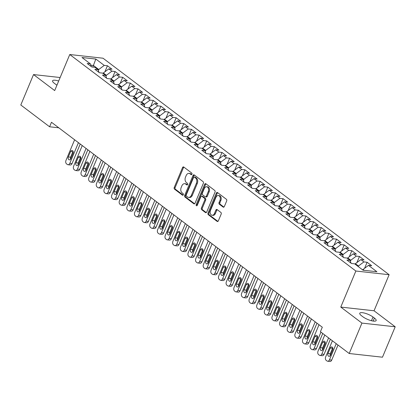 <?xml version="1.0" encoding="UTF-8"?>
<svg xmlns="http://www.w3.org/2000/svg" width="416" height="416" viewBox="0 0 416 416"><rect width="100%" height="100%" fill="white"/><g stroke="black" fill="none" stroke-linecap="round" stroke-linejoin="round"><path stroke-width="0.62" d="M191.937 174.226A0.874 0.614 -83.7 0 0 191.734 173.056L183.768 167.029A1.248 0.874 -83.7 0 0 183.446 166.894A1.248 0.874 -83.7 0 0 182.556 167.565L174.231 187.476A1.248 0.874 -83.7 0 0 174.517 189.15L182.484 195.177A0.874 0.614 -83.7 0 0 182.712 195.27A0.874 0.614 -83.7 0 0 183.331 194.797A0.874 0.614 -83.7 0 0 183.128 193.627L182.099 192.847A3.988 2.803 -83.7 0 1 181.184 187.491L181.875 185.832A3.988 2.803 -83.7 0 1 184.714 183.685A3.988 2.803 -83.7 0 1 185.754 184.111L186.784 184.891A0.874 0.614 -83.7 0 0 187.013 184.985A0.874 0.614 -83.7 0 0 187.632 184.512A0.874 0.614 -83.7 0 0 187.434 183.342L186.404 182.562A3.988 2.803 -83.7 0 1 185.484 177.206L186.176 175.547A3.988 2.803 -83.7 0 1 189.015 173.399A3.988 2.803 -83.7 0 1 190.055 173.826L191.09 174.606A0.874 0.614 -83.7 0 0 191.313 174.699A0.874 0.614 -83.7 0 0 191.937 174.226M223.127 207.074A1.248 0.874 -83.7 0 0 223.454 207.21A1.248 0.874 -83.7 0 0 224.338 206.539L226.678 200.954A1.248 0.874 -83.7 0 0 226.387 199.28L217.542 192.587A1.248 0.874 -83.7 0 0 217.22 192.452A1.248 0.874 -83.7 0 0 216.33 193.123L208.005 213.034A1.248 0.874 -83.7 0 0 208.291 214.703L217.136 221.4A1.248 0.874 -83.7 0 0 217.464 221.53A1.248 0.874 -83.7 0 0 218.348 220.86L221.172 214.115A1.248 0.874 -83.7 0 0 220.886 212.441L217.1 209.576A1.248 0.874 -83.7 0 0 216.772 209.44A1.248 0.874 -83.7 0 0 215.883 210.116L214.484 213.46A3.333 2.34 -83.7 0 1 212.113 215.259A3.333 2.34 -83.7 0 1 210.475 210.423L215.956 197.319A3.333 2.34 -83.7 0 1 218.332 195.52A3.333 2.34 -83.7 0 1 219.97 200.356L219.055 202.54A1.248 0.874 -83.7 0 0 219.341 204.209L223.127 207.074L223.798 207.152M361.941 323.092L395.2 326.784L374.046 310.773L340.782 307.081L361.941 323.092L349.211 353.512L320.419 331.724L322.306 327.215L51.48 122.273L49.592 126.781L58.781 127.8M340.782 307.081L355.867 271.024L69.763 54.522L103.028 58.214L389.126 274.716L355.867 271.024M60.143 77.522L33.524 74.568L54.683 90.579L69.763 54.522M33.524 74.568L20.8 104.993L49.592 126.781M203.362 183.31A1.248 0.874 -83.7 0 0 203.076 181.636L194.23 174.944A1.248 0.874 -83.7 0 0 193.903 174.808A1.248 0.874 -83.7 0 0 193.014 175.479L184.688 195.39A1.248 0.874 -83.7 0 0 184.974 197.059L193.82 203.757A1.248 0.874 -83.7 0 0 194.147 203.887A1.248 0.874 -83.7 0 0 195.031 203.216L203.362 183.31M205.884 183.763L214.734 190.455A1.248 0.874 -83.7 0 1 215.02 192.13L206.69 212.04A1.248 0.874 -83.7 0 1 205.806 212.711A1.248 0.874 -83.7 0 1 205.478 212.576L201.692 209.711A1.248 0.874 -83.7 0 1 201.406 208.036L204.781 199.966A1.248 0.874 -83.7 0 0 204.495 198.292L201.984 196.394A1.248 0.874 -83.7 0 0 201.661 196.258A1.248 0.874 -83.7 0 0 200.772 196.929L197.257 205.338A0.874 0.614 -83.7 0 1 196.638 205.806A0.874 0.614 -83.7 0 1 196.206 204.542L204.672 184.304A1.248 0.874 -83.7 0 1 205.561 183.628A1.248 0.874 -83.7 0 1 205.884 183.763M104.9 71.807L107.432 65.754L104.239 65.4L95.836 59.041L81.994 57.507L90.397 63.866L87.204 63.508L91.785 66.976L94.978 67.33L98.03 69.644L94.843 69.29L99.424 72.758L102.617 73.112L105.669 75.421L102.476 75.067L107.063 78.536L110.25 78.889L113.308 81.203L110.115 80.85L114.696 84.318L117.889 84.672L120.947 86.98L117.754 86.627L122.335 90.095L125.528 90.449L128.58 92.763L125.393 92.409L129.974 95.878L133.167 96.231L136.219 98.54L133.026 98.186L137.613 101.655L140.8 102.008L143.858 104.322L140.665 103.969L145.246 107.437L148.439 107.791L151.497 110.1L148.304 109.746L152.885 113.214L156.078 113.568L159.13 115.882L155.943 115.528L160.524 118.992L163.717 119.35L166.769 121.659L163.576 121.306L168.163 124.774L171.35 125.128L174.408 127.442L171.215 127.083L175.796 130.551L178.989 130.905L182.047 133.219L178.854 132.865L183.435 136.334L186.628 136.687L189.68 138.996L186.493 138.642L191.074 142.111L194.267 142.464L197.319 144.778L194.126 144.425L198.713 147.893L201.9 148.247L204.958 150.556L201.765 150.202L206.346 153.67L209.539 154.024L212.597 156.338L209.404 155.984L213.985 159.453L217.178 159.806L220.23 162.115L217.043 161.762L221.624 165.23L224.817 165.584L227.869 167.898L224.676 167.544L229.263 171.012L232.45 171.366L235.508 173.675L232.315 173.321L236.896 176.79L240.089 177.143L243.147 179.457L239.954 179.104L244.535 182.567L247.728 182.926L250.78 185.234L247.593 184.881L252.174 188.349L255.367 188.703L258.419 191.017L255.226 190.658L259.813 194.126L263 194.48L266.058 196.794L262.865 196.44L267.446 199.909L270.639 200.262L273.697 202.571L270.504 202.218L275.085 205.686L278.278 206.04L281.33 208.354L278.143 208L282.724 211.468L285.917 211.822L288.969 214.131L285.776 213.777L290.363 217.246L293.55 217.599L296.608 219.913L293.415 219.56L297.996 223.028L301.189 223.382L304.247 225.69L301.054 225.337L305.635 228.805L308.828 229.159L311.88 231.473L308.693 231.119L313.274 234.588L316.467 234.941L319.519 237.25L316.326 236.896L320.913 240.365L324.1 240.718L327.158 243.032L323.965 242.679L328.552 246.142L331.739 246.501L334.797 248.81L331.604 248.456L336.185 251.924L339.378 252.278L342.43 254.592L339.243 254.233L343.824 257.702L347.017 258.055L350.069 260.369L346.882 260.016L351.463 263.484L354.65 263.838L363.054 270.197L376.896 271.731L368.498 265.372L363.017 269.48L362.799 270M107.432 65.754L112.013 69.222L108.82 68.869L111.878 71.178L106.397 75.286L105.976 76.294M112.533 77.589L115.066 71.536L111.878 71.178M115.066 71.536L119.652 75L116.459 74.646L119.512 76.96L114.031 81.068L113.61 82.077M120.172 83.366L122.704 77.314L119.512 76.96M122.704 77.314L127.286 80.782L124.098 80.428L127.15 82.737L121.67 86.845L121.248 87.854M127.811 89.149L130.343 83.091L127.15 82.737M130.343 83.091L134.924 86.559L131.732 86.206L134.789 88.52L129.308 92.628L128.887 93.631M135.45 94.926L137.982 88.873L134.789 88.52M137.982 88.873L142.563 92.342L139.37 91.988L142.428 94.297L136.947 98.405L136.526 99.414M143.083 100.708L145.616 94.65L142.428 94.297M145.616 94.65L150.202 98.119L147.009 97.765L150.062 100.079L144.581 104.187L144.16 105.191M150.722 106.486L153.254 100.433L150.062 100.079M153.254 100.433L157.836 103.901L154.648 103.548L157.7 105.856L152.22 109.964L151.798 110.973M158.361 112.268L160.893 106.21L157.7 105.856M160.893 106.21L165.474 109.678L162.282 109.325L165.339 111.639L159.858 115.747L159.437 116.75M166 118.045L168.532 111.992L165.339 111.639M168.532 111.992L173.113 115.461L169.92 115.102L172.978 117.416L167.497 121.524L167.076 122.533M173.633 123.828L176.166 117.77L172.978 117.416M176.166 117.77L180.752 121.238L177.559 120.884L180.612 123.198L175.131 127.306L174.71 128.31M181.272 129.605L183.804 123.552L180.612 123.198M183.804 123.552L188.386 127.015L185.198 126.662L188.25 128.976L182.77 133.084L182.348 134.092M188.911 135.382L191.443 129.329L188.25 128.976M191.443 129.329L196.024 132.798L192.832 132.444L195.889 134.753L190.408 138.861L189.987 139.87M196.55 141.164L199.082 135.112L195.889 134.753M199.082 135.112L203.663 138.575L200.47 138.221L203.528 140.535L198.047 144.643L197.626 145.652M204.183 146.942L206.716 140.889L203.528 140.535M206.716 140.889L211.302 144.357L208.109 144.004L211.162 146.312L205.681 150.42L205.26 151.429M211.822 152.724L214.354 146.666L211.162 146.312M214.354 146.666L218.936 150.134L215.748 149.781L218.8 152.095L213.32 156.203L212.898 157.206M219.461 158.501L221.993 152.448L218.8 152.095M221.993 152.448L226.574 155.917L223.382 155.563L226.439 157.872L220.958 161.98L220.537 162.989M227.1 164.284L229.632 158.226L226.439 157.872M229.632 158.226L234.213 161.694L231.02 161.34L234.078 163.654L228.597 167.762L228.176 168.766M234.733 170.061L237.266 164.008L234.078 163.654M237.266 164.008L241.852 167.476L238.659 167.123L241.712 169.432L236.231 173.54L235.81 174.548M242.372 175.843L244.904 169.785L241.712 169.432M244.904 169.785L249.486 173.254L246.298 172.9L249.35 175.214L243.87 179.322L243.448 180.326M250.011 181.62L252.543 175.568L249.35 175.214M252.543 175.568L257.124 179.036L253.932 178.677L256.989 180.991L251.508 185.099L251.087 186.108M257.65 187.403L260.182 181.345L256.989 180.991M260.182 181.345L264.763 184.813L261.57 184.46L264.628 186.774L259.147 190.882L258.726 191.885M265.283 193.18L267.816 187.127L264.628 186.774M267.816 187.127L272.402 190.59L269.209 190.237L272.262 192.551L266.781 196.659L266.36 197.668M272.922 198.957L275.454 192.904L272.262 192.551M275.454 192.904L280.036 196.373L276.848 196.019L279.9 198.328L274.42 202.436L273.998 203.445M280.561 204.74L283.093 198.687L279.9 198.328M283.093 198.687L287.674 202.15L284.482 201.796L287.539 204.11L282.058 208.218L281.637 209.227M288.2 210.517L290.732 204.464L287.539 204.11M290.732 204.464L295.313 207.932L292.12 207.579L295.178 209.888L289.697 213.996L289.276 215.004M295.833 216.299L298.366 210.241L295.178 209.888M298.366 210.241L302.952 213.71L299.759 213.356L302.812 215.67L297.331 219.778L296.91 220.782M303.472 222.076L306.004 216.024L302.812 215.67M306.004 216.024L310.586 219.492L307.398 219.138L310.45 221.447L304.97 225.555L304.548 226.564M311.111 227.859L313.643 221.801L310.45 221.447M313.643 221.801L318.224 225.269L315.032 224.916L318.089 227.23L312.608 231.338L312.187 232.341M318.75 233.636L321.282 227.583L318.089 227.23M321.282 227.583L325.863 231.052L322.67 230.698L325.728 233.007L320.247 237.115L319.826 238.124M326.383 239.418L328.916 233.36L325.728 233.007M328.916 233.36L333.502 236.829L330.309 236.475L333.362 238.789L327.881 242.897L327.46 243.901M334.022 245.196L336.554 239.143L333.362 238.789M336.554 239.143L341.136 242.611L337.948 242.252L341 244.566L335.52 248.674L335.098 249.683M341.661 250.978L344.193 244.92L341 244.566M344.193 244.92L348.774 248.388L345.582 248.035L348.639 250.349L343.158 254.457L342.737 255.46M349.3 256.755L351.832 250.702L348.639 250.349M351.832 250.702L356.413 254.166L353.22 253.812L356.278 256.126L350.797 260.234L350.376 261.243M356.933 262.532L359.466 256.48L356.278 256.126M359.466 256.48L364.052 259.948L360.859 259.594L363.912 261.903L358.431 266.011L358.218 266.531M364.572 268.315L367.104 262.262L363.912 261.903M367.104 262.262L371.686 265.725L368.498 265.372M350.069 260.369L351.047 263.167M364.114 270.312L363.017 269.48M342.43 254.592L343.408 257.39M358.431 266.011L355.378 263.702L355.16 264.222M360.859 259.594L355.378 263.702M334.797 248.81L335.769 251.607M350.797 260.234L347.74 257.92L347.521 258.44M353.22 253.812L347.74 257.92M327.158 243.032L328.136 245.83M343.158 254.457L340.101 252.143L339.888 252.663M345.582 248.035L340.101 252.143M319.519 237.25L320.497 240.053M335.52 248.674L332.467 246.366L332.249 246.88M337.948 242.252L332.467 246.366M311.88 231.473L312.858 234.27M327.881 242.897L324.828 240.583L324.61 241.103M330.309 236.475L324.828 240.583M304.247 225.69L305.219 228.493M320.247 237.115L317.19 234.806L316.971 235.326M322.67 230.698L317.19 234.806M296.608 219.913L297.586 222.711M312.608 231.338L309.551 229.024L309.338 229.544M315.032 224.916L309.551 229.024M288.969 214.131L289.947 216.934M304.97 225.555L301.917 223.246L301.699 223.766M307.398 219.138L301.917 223.246M281.33 208.354L282.308 211.151M297.331 219.778L294.278 217.464L294.06 217.984M299.759 213.356L294.278 217.464M273.697 202.571L274.669 205.374M289.697 213.996L286.64 211.687L286.421 212.207M292.12 207.579L286.64 211.687M266.058 196.794L267.036 199.592M282.058 208.218L279.001 205.904L278.788 206.424M284.482 201.796L279.001 205.904M258.419 191.017L259.397 193.814M274.42 202.436L271.367 200.127L271.149 200.647M276.848 196.019L271.367 200.127M250.78 185.234L251.758 188.032M266.781 196.659L263.728 194.345L263.51 194.865M269.209 190.237L263.728 194.345M243.147 179.457L244.119 182.255M259.147 190.882L256.09 188.568L255.871 189.088M261.57 184.46L256.09 188.568M235.508 173.675L236.486 176.478M251.508 185.099L248.451 182.785L248.238 183.305M253.932 178.677L248.451 182.785M227.869 167.898L228.847 170.695M243.87 179.322L240.817 177.008L240.599 177.528M246.298 172.9L240.817 177.008M220.23 162.115L221.208 164.918M236.231 173.54L233.178 171.231L232.96 171.751M238.659 167.123L233.178 171.231M212.597 156.338L213.569 159.136M228.597 167.762L225.54 165.448L225.321 165.968M231.02 161.34L225.54 165.448M204.958 150.556L205.936 153.358M220.958 161.98L217.901 159.671L217.688 160.191M223.382 155.563L217.901 159.671M197.319 144.778L198.297 147.576M213.32 156.203L210.267 153.889L210.049 154.409M215.748 149.781L210.267 153.889M189.68 138.996L190.658 141.799M205.681 150.42L202.628 148.112L202.41 148.632M208.109 144.004L202.628 148.112M182.047 133.219L183.019 136.016M198.047 144.643L194.99 142.329L194.771 142.849M200.47 138.221L194.99 142.329M174.408 127.442L175.386 130.239M190.408 138.861L187.351 136.552L187.138 137.072M192.832 132.444L187.351 136.552M166.769 121.659L167.747 124.457M182.77 133.084L179.717 130.77L179.499 131.29M185.198 126.662L179.717 130.77M159.13 115.882L160.108 118.68M175.131 127.306L172.078 124.992L171.86 125.512M177.559 120.884L172.078 124.992M151.497 110.1L152.469 112.902M167.497 121.524L164.44 119.21L164.221 119.73M169.92 115.102L164.44 119.21M143.858 104.322L144.836 107.12M159.858 115.747L156.801 113.433L156.588 113.953M162.282 109.325L156.801 113.433M136.219 98.54L137.197 101.343M152.22 109.964L149.167 107.656L148.949 108.176M154.648 103.548L149.167 107.656M128.58 92.763L129.558 95.56M144.581 104.187L141.528 101.873L141.31 102.393M147.009 97.765L141.528 101.873M120.947 86.98L121.919 89.783M136.947 98.405L133.89 96.096L133.671 96.616M139.37 91.988L133.89 96.096M113.308 81.203L114.286 84.001M129.308 92.628L126.251 90.314L126.038 90.834M131.732 86.206L126.251 90.314M105.669 75.421L106.647 78.224M121.67 86.845L118.617 84.536L118.399 85.056M124.098 80.428L118.617 84.536M98.03 69.644L99.008 72.441M114.031 81.068L110.978 78.754L110.76 79.274M116.459 74.646L110.978 78.754M90.397 63.866L91.369 66.664M106.397 75.286L103.34 72.977L103.121 73.497M108.82 68.869L103.34 72.977M349.211 353.512L382.476 357.204L395.2 326.784M374.046 310.773L389.126 274.716M92.732 67.085L93.413 65.463L90.854 65.177M104.239 65.4L98.758 69.508L98.337 70.517M98.758 69.508L93.413 65.463L95.836 59.041M58.677 81.026A8.128 2.236 22.7 0 0 52.588 80.792A8.128 2.236 22.7 0 0 54.33 83.288L55.708 84.328A8.128 2.236 22.7 0 0 56.945 85.171M362.887 316.784A8.128 2.236 22.7 0 0 370.833 320.559A8.128 2.236 22.7 0 0 376.142 320.559A8.128 2.236 22.7 0 0 374.395 318.063L373.017 317.018A8.128 2.236 22.7 0 0 365.071 313.243A8.128 2.236 22.7 0 0 359.767 313.243A8.128 2.236 22.7 0 0 361.514 315.744L362.887 316.784M191.745 174.522L190.954 173.924A3.988 2.803 -83.7 0 0 189.914 173.498L189.015 173.399M184.714 183.685L185.614 183.784A3.988 2.803 -83.7 0 1 186.654 184.21L187.444 184.808M183.888 167.118A1.248 0.874 -83.7 0 0 183.456 167.664L175.131 187.574A1.248 0.874 -83.7 0 0 175.417 189.249L183.139 195.094M194.345 175.027A1.248 0.874 -83.7 0 0 193.913 175.578L185.588 195.489A1.248 0.874 -83.7 0 0 185.874 197.163L194.605 203.767M194.407 177.112A0.874 0.614 -83.7 0 0 194.178 177.018A0.874 0.614 -83.7 0 0 193.554 177.492L186.248 194.964A0.874 0.614 -83.7 0 0 186.446 196.139L187.533 196.96A3.988 2.803 -83.7 0 0 188.573 197.387A3.988 2.803 -83.7 0 0 191.412 195.234L196.409 183.29A3.988 2.803 -83.7 0 0 195.494 177.939L194.407 177.112L195.302 177.216A0.874 0.614 -83.7 0 0 195.078 177.122L194.178 177.018M188.573 197.387L189.472 197.486A3.988 2.803 -83.7 0 0 192.312 195.338L191.412 195.234M195.302 177.216L196.394 178.038A3.988 2.803 -83.7 0 1 197.309 183.388L192.312 195.338M206.263 212.592L202.592 209.81L201.692 209.711M201.661 196.258L202.561 196.357A1.248 0.874 -83.7 0 1 202.883 196.492L205.395 198.39A1.248 0.874 -83.7 0 1 205.681 200.065L202.306 208.14A1.248 0.874 -83.7 0 0 202.592 209.81M206.003 183.851A1.248 0.874 -83.7 0 0 205.572 184.402L197.106 204.641A0.874 0.614 -83.7 0 0 197.116 205.572M208.286 191.589A3.333 2.34 -83.7 0 0 206.648 186.753A3.333 2.34 -83.7 0 0 204.277 188.552L202.348 193.17A1.248 0.874 -83.7 0 0 202.634 194.844L205.145 196.742A1.248 0.874 -83.7 0 0 205.468 196.877A1.248 0.874 -83.7 0 0 206.357 196.206L208.286 191.589L209.186 191.688A3.333 2.34 -83.7 0 0 207.548 186.857L206.648 186.753M205.468 196.877L206.367 196.976A1.248 0.874 -83.7 0 0 207.256 196.305L206.357 196.206M209.186 191.688L207.256 196.305M218.332 195.52L219.232 195.619A3.333 2.34 -83.7 0 1 220.865 200.455L219.955 202.639A1.248 0.874 -83.7 0 0 220.241 204.313L223.912 207.09M212.113 215.259L213.013 215.358A3.333 2.34 -83.7 0 0 215.384 213.559L214.484 213.46M217.214 209.664A1.248 0.874 -83.7 0 0 216.783 210.215L215.384 213.559M217.656 192.67A1.248 0.874 -83.7 0 0 217.23 193.222L208.9 213.132A1.248 0.874 -83.7 0 0 209.191 214.807L217.922 221.411M78.432 142.672L69.784 163.353A2.543 1.784 -83.7 0 1 67.974 164.726A2.543 1.784 -83.7 0 1 67.314 164.45L66.55 163.873A2.543 1.784 -83.7 0 1 65.962 160.467L74.615 139.781M80.22 144.024L72.03 163.602A2.543 1.784 96.3 0 1 70.221 164.975L67.974 164.726M73.091 151.336A2.033 1.425 -83.7 0 0 72.857 151.767L70.595 157.175A2.033 1.425 -83.7 0 0 70.554 159.208M70.793 158.777L73.055 153.369A2.033 1.425 -83.7 0 0 72.056 150.426A2.033 1.425 -83.7 0 0 70.611 151.518L68.349 156.931A2.033 1.425 -83.7 0 0 69.347 159.874A2.033 1.425 -83.7 0 0 70.793 158.777M86.07 148.45L77.418 169.135A2.543 1.784 -83.7 0 1 75.613 170.503A2.543 1.784 -83.7 0 1 74.948 170.232L74.183 169.655A2.543 1.784 -83.7 0 1 73.601 166.244L82.254 145.558M87.859 149.802L79.664 169.385A2.543 1.784 96.3 0 1 77.86 170.752L75.613 170.503M80.73 157.118A2.033 1.425 -83.7 0 0 80.496 157.55L78.234 162.958A2.033 1.425 -83.7 0 0 78.192 164.991M78.426 164.559L80.688 159.151A2.033 1.425 -83.7 0 0 79.695 156.203A2.033 1.425 -83.7 0 0 78.244 157.3L75.982 162.708A2.033 1.425 -83.7 0 0 76.981 165.651A2.033 1.425 -83.7 0 0 78.426 164.559M93.709 154.232L85.056 174.912A2.543 1.784 -83.7 0 1 83.247 176.28A2.543 1.784 -83.7 0 1 82.586 176.01L81.822 175.432A2.543 1.784 -83.7 0 1 81.24 172.021L89.892 151.341M95.493 155.584L87.303 175.162A2.543 1.784 96.3 0 1 85.498 176.53L83.247 176.28M88.369 162.895A2.033 1.425 -83.7 0 0 88.13 163.327L85.868 168.735A2.033 1.425 -83.7 0 0 85.831 170.768M86.065 170.336L88.327 164.928A2.033 1.425 -83.7 0 0 87.329 161.985A2.033 1.425 -83.7 0 0 85.883 163.077L83.621 168.485A2.033 1.425 -83.7 0 0 84.62 171.434A2.033 1.425 -83.7 0 0 86.065 170.336M101.348 160.009L92.695 180.695A2.543 1.784 -83.7 0 1 90.886 182.062A2.543 1.784 -83.7 0 1 90.225 181.792L89.461 181.215A2.543 1.784 -83.7 0 1 88.873 177.804L97.526 157.118M103.132 161.361L94.942 180.944A2.543 1.784 96.3 0 1 93.132 182.312L90.886 182.062M96.002 168.678A2.033 1.425 -83.7 0 0 95.768 169.109L93.506 174.517A2.033 1.425 -83.7 0 0 93.47 176.55M93.704 176.119L95.966 170.706A2.033 1.425 -83.7 0 0 94.968 167.762A2.033 1.425 -83.7 0 0 93.522 168.86L91.26 174.268A2.033 1.425 -83.7 0 0 92.258 177.211A2.033 1.425 -83.7 0 0 93.704 176.119M108.982 165.792L100.334 186.472A2.543 1.784 -83.7 0 1 98.524 187.84A2.543 1.784 -83.7 0 1 97.864 187.569L97.1 186.992A2.543 1.784 -83.7 0 1 96.512 183.581L105.165 162.9M110.77 167.144L102.58 186.722A2.543 1.784 96.3 0 1 100.771 188.089L98.524 187.84M103.641 174.455A2.033 1.425 -83.7 0 0 103.407 174.886L101.145 180.294A2.033 1.425 -83.7 0 0 101.104 182.328M101.343 181.896L103.605 176.488A2.033 1.425 -83.7 0 0 102.606 173.545A2.033 1.425 -83.7 0 0 101.161 174.637L98.899 180.045A2.033 1.425 -83.7 0 0 99.897 182.993A2.033 1.425 -83.7 0 0 101.343 181.896M116.62 171.569L107.968 192.254A2.543 1.784 -83.7 0 1 106.163 193.622A2.543 1.784 -83.7 0 1 105.498 193.352L104.733 192.769A2.543 1.784 -83.7 0 1 104.151 189.363L112.804 168.678M118.409 172.921L110.214 192.499A2.543 1.784 96.3 0 1 108.41 193.872L106.163 193.622M111.28 180.232A2.033 1.425 -83.7 0 0 111.046 180.669L108.784 186.077A2.033 1.425 -83.7 0 0 108.742 188.11M108.976 187.673L111.244 182.265A2.033 1.425 -83.7 0 0 110.245 179.322A2.033 1.425 -83.7 0 0 108.8 180.419L106.532 185.827A2.033 1.425 -83.7 0 0 107.531 188.77A2.033 1.425 -83.7 0 0 108.976 187.673M124.259 177.346L115.606 198.032A2.543 1.784 -83.7 0 1 113.797 199.399A2.543 1.784 -83.7 0 1 113.136 199.129L112.372 198.552A2.543 1.784 -83.7 0 1 111.79 195.14L120.442 174.46M126.043 178.698L117.853 198.281A2.543 1.784 96.3 0 1 116.048 199.649L113.797 199.399M118.919 186.014A2.033 1.425 -83.7 0 0 118.68 186.446L116.418 191.854A2.033 1.425 -83.7 0 0 116.381 193.887M116.615 193.456L118.877 188.048A2.033 1.425 -83.7 0 0 117.879 185.104A2.033 1.425 -83.7 0 0 116.433 186.196L114.171 191.604A2.033 1.425 -83.7 0 0 115.17 194.553A2.033 1.425 -83.7 0 0 116.615 193.456M131.898 183.128L123.245 203.809A2.543 1.784 -83.7 0 1 121.436 205.182A2.543 1.784 -83.7 0 1 120.775 204.911L120.011 204.329A2.543 1.784 -83.7 0 1 119.423 200.923L128.076 180.237M133.682 184.48L125.492 204.058A2.543 1.784 96.3 0 1 123.682 205.431L121.436 205.182M126.552 191.792A2.033 1.425 -83.7 0 0 126.318 192.228L124.056 197.636A2.033 1.425 -83.7 0 0 124.02 199.67M124.254 199.233L126.516 193.825A2.033 1.425 -83.7 0 0 125.518 190.882A2.033 1.425 -83.7 0 0 124.072 191.979L121.81 197.387A2.033 1.425 -83.7 0 0 122.808 200.33A2.033 1.425 -83.7 0 0 124.254 199.233M139.532 188.906L130.884 209.591A2.543 1.784 -83.7 0 1 129.074 210.959A2.543 1.784 -83.7 0 1 128.414 210.688L127.65 210.111A2.543 1.784 -83.7 0 1 127.062 206.7L135.715 186.02M141.32 190.258L133.13 209.841A2.543 1.784 96.3 0 1 131.321 211.208L129.074 210.959M134.191 197.574A2.033 1.425 -83.7 0 0 133.957 198.006L131.695 203.414A2.033 1.425 -83.7 0 0 131.654 205.447M131.893 205.015L134.155 199.607A2.033 1.425 -83.7 0 0 133.156 196.659A2.033 1.425 -83.7 0 0 131.711 197.756L129.449 203.164A2.033 1.425 -83.7 0 0 130.447 206.107A2.033 1.425 -83.7 0 0 131.893 205.015M147.17 194.688L138.518 215.368A2.543 1.784 -83.7 0 1 136.713 216.741A2.543 1.784 -83.7 0 1 136.048 216.466L135.283 215.888A2.543 1.784 -83.7 0 1 134.701 212.482L143.354 191.797M148.959 196.04L140.769 215.618A2.543 1.784 96.3 0 1 138.96 216.991L136.713 216.741M141.83 203.351A2.033 1.425 -83.7 0 0 141.596 203.783L139.334 209.196A2.033 1.425 -83.7 0 0 139.292 211.224M139.526 210.792L141.794 205.384A2.033 1.425 -83.7 0 0 140.795 202.441A2.033 1.425 -83.7 0 0 139.35 203.538L137.082 208.946A2.033 1.425 -83.7 0 0 138.081 211.89A2.033 1.425 -83.7 0 0 139.526 210.792M154.809 200.465L146.156 221.151A2.543 1.784 -83.7 0 1 144.347 222.518A2.543 1.784 -83.7 0 1 143.686 222.248L142.922 221.671A2.543 1.784 -83.7 0 1 142.34 218.26L150.992 197.579M156.593 201.817L148.403 221.4A2.543 1.784 96.3 0 1 146.598 222.768L144.347 222.518M149.469 209.134A2.033 1.425 -83.7 0 0 149.23 209.565L146.968 214.973A2.033 1.425 -83.7 0 0 146.931 217.006M147.165 216.575L149.427 211.167A2.033 1.425 -83.7 0 0 148.429 208.218A2.033 1.425 -83.7 0 0 146.983 209.316L144.721 214.724A2.033 1.425 -83.7 0 0 145.72 217.667A2.033 1.425 -83.7 0 0 147.165 216.575M162.448 206.248L153.795 226.928A2.543 1.784 -83.7 0 1 151.986 228.301A2.543 1.784 -83.7 0 1 151.325 228.025L150.561 227.448A2.543 1.784 -83.7 0 1 149.973 224.042L158.626 203.356M164.232 207.6L156.042 227.178A2.543 1.784 96.3 0 1 154.232 228.55L151.986 228.301M157.102 214.911A2.033 1.425 -83.7 0 0 156.868 215.342L154.606 220.75A2.033 1.425 -83.7 0 0 154.57 222.784M154.804 222.352L157.066 216.944A2.033 1.425 -83.7 0 0 156.068 214.001A2.033 1.425 -83.7 0 0 154.622 215.093L152.36 220.506A2.033 1.425 -83.7 0 0 153.358 223.449A2.033 1.425 -83.7 0 0 154.804 222.352M170.082 212.025L161.434 232.71A2.543 1.784 -83.7 0 1 159.624 234.078A2.543 1.784 -83.7 0 1 158.964 233.808L158.2 233.23A2.543 1.784 -83.7 0 1 157.612 229.819L166.265 209.134M171.87 213.377L163.68 232.96A2.543 1.784 96.3 0 1 161.871 234.328L159.624 234.078M164.741 220.693A2.033 1.425 -83.7 0 0 164.507 221.125L162.245 226.533A2.033 1.425 -83.7 0 0 162.204 228.566M162.443 228.134L164.705 222.726A2.033 1.425 -83.7 0 0 163.706 219.778A2.033 1.425 -83.7 0 0 162.261 220.875L159.999 226.283A2.033 1.425 -83.7 0 0 160.997 229.226A2.033 1.425 -83.7 0 0 162.443 228.134M177.72 217.807L169.068 238.488A2.543 1.784 -83.7 0 1 167.263 239.855A2.543 1.784 -83.7 0 1 166.598 239.585L165.833 239.008A2.543 1.784 -83.7 0 1 165.251 235.596L173.904 214.916M179.509 219.159L171.319 238.737A2.543 1.784 96.3 0 1 169.51 240.105L167.263 239.855M172.38 226.47A2.033 1.425 -83.7 0 0 172.146 226.902L169.884 232.31A2.033 1.425 -83.7 0 0 169.842 234.343M170.076 233.912L172.344 228.504A2.033 1.425 -83.7 0 0 171.345 225.56A2.033 1.425 -83.7 0 0 169.9 226.652L167.632 232.06A2.033 1.425 -83.7 0 0 168.631 235.009A2.033 1.425 -83.7 0 0 170.076 233.912M185.359 223.584L176.706 244.27A2.543 1.784 -83.7 0 1 174.897 245.638A2.543 1.784 -83.7 0 1 174.236 245.367L173.472 244.79A2.543 1.784 -83.7 0 1 172.89 241.379L181.542 220.693M187.143 224.936L178.953 244.52A2.543 1.784 96.3 0 1 177.148 245.887L174.897 245.638M180.019 232.253A2.033 1.425 -83.7 0 0 179.78 232.684L177.518 238.092A2.033 1.425 -83.7 0 0 177.481 240.126M177.715 239.694L179.977 234.281A2.033 1.425 -83.7 0 0 178.979 231.338A2.033 1.425 -83.7 0 0 177.533 232.435L175.271 237.843A2.033 1.425 -83.7 0 0 176.27 240.786A2.033 1.425 -83.7 0 0 177.715 239.694M192.998 229.367L184.345 250.047A2.543 1.784 -83.7 0 1 182.536 251.415A2.543 1.784 -83.7 0 1 181.875 251.144L181.111 250.567A2.543 1.784 -83.7 0 1 180.523 247.156L189.176 226.476M194.782 230.719L186.592 250.297A2.543 1.784 96.3 0 1 184.782 251.664L182.536 251.415M187.652 238.03A2.033 1.425 -83.7 0 0 187.418 238.462L185.156 243.87A2.033 1.425 -83.7 0 0 185.12 245.903M185.354 245.471L187.616 240.063A2.033 1.425 -83.7 0 0 186.618 237.12A2.033 1.425 -83.7 0 0 185.172 238.212L182.91 243.62A2.033 1.425 -83.7 0 0 183.908 246.568A2.033 1.425 -83.7 0 0 185.354 245.471M200.632 235.144L191.984 255.83A2.543 1.784 -83.7 0 1 190.174 257.197A2.543 1.784 -83.7 0 1 189.514 256.927L188.75 256.344A2.543 1.784 -83.7 0 1 188.162 252.938L196.815 232.253M202.42 236.496L194.23 256.079A2.543 1.784 96.3 0 1 192.421 257.447L190.174 257.197M195.291 243.807A2.033 1.425 -83.7 0 0 195.057 244.244L192.795 249.652A2.033 1.425 -83.7 0 0 192.754 251.685M192.993 251.248L195.255 245.84A2.033 1.425 -83.7 0 0 194.256 242.897A2.033 1.425 -83.7 0 0 192.811 243.994L190.549 249.402A2.033 1.425 -83.7 0 0 191.547 252.346A2.033 1.425 -83.7 0 0 192.993 251.248M208.27 240.921L199.618 261.607A2.543 1.784 -83.7 0 1 197.813 262.974A2.543 1.784 -83.7 0 1 197.148 262.704L196.383 262.127A2.543 1.784 -83.7 0 1 195.801 258.716L204.454 238.035M210.059 242.273L201.869 261.856A2.543 1.784 96.3 0 1 200.06 263.224L197.813 262.974M202.93 249.59A2.033 1.425 -83.7 0 0 202.696 250.021L200.434 255.429A2.033 1.425 -83.7 0 0 200.392 257.462M200.626 257.031L202.894 251.623A2.033 1.425 -83.7 0 0 201.895 248.68A2.033 1.425 -83.7 0 0 200.45 249.772L198.182 255.18A2.033 1.425 -83.7 0 0 199.181 258.128A2.033 1.425 -83.7 0 0 200.626 257.031M215.909 246.704L207.256 267.384A2.543 1.784 -83.7 0 1 205.447 268.757A2.543 1.784 -83.7 0 1 204.786 268.486L204.022 267.904A2.543 1.784 -83.7 0 1 203.44 264.498L212.092 243.812M217.693 248.056L209.503 267.634A2.543 1.784 96.3 0 1 207.698 269.006L205.447 268.757M210.569 255.367A2.033 1.425 -83.7 0 0 210.33 255.804L208.068 261.212A2.033 1.425 -83.7 0 0 208.031 263.245M208.265 262.808L210.527 257.4A2.033 1.425 -83.7 0 0 209.529 254.457A2.033 1.425 -83.7 0 0 208.083 255.554L205.821 260.962A2.033 1.425 -83.7 0 0 206.82 263.905A2.033 1.425 -83.7 0 0 208.265 262.808M223.548 252.481L214.895 273.166A2.543 1.784 -83.7 0 1 213.086 274.534A2.543 1.784 -83.7 0 1 212.425 274.264L211.661 273.686A2.543 1.784 -83.7 0 1 211.073 270.275L219.726 249.595M225.332 253.833L217.142 273.416A2.543 1.784 96.3 0 1 215.332 274.784L213.086 274.534M218.202 261.149A2.033 1.425 -83.7 0 0 217.968 261.581L215.706 266.989A2.033 1.425 -83.7 0 0 215.67 269.022M215.904 268.59L218.166 263.182A2.033 1.425 -83.7 0 0 217.168 260.234A2.033 1.425 -83.7 0 0 215.722 261.331L213.46 266.739A2.033 1.425 -83.7 0 0 214.458 269.682A2.033 1.425 -83.7 0 0 215.904 268.59M231.182 258.263L222.534 278.944A2.543 1.784 -83.7 0 1 220.724 280.316A2.543 1.784 -83.7 0 1 220.064 280.041L219.3 279.464A2.543 1.784 -83.7 0 1 218.712 276.058L227.365 255.372M232.97 259.615L224.78 279.193A2.543 1.784 96.3 0 1 222.971 280.566L220.724 280.316M225.841 266.926A2.033 1.425 -83.7 0 0 225.607 267.358L223.345 272.771A2.033 1.425 -83.7 0 0 223.309 274.799M223.543 274.368L225.805 268.96A2.033 1.425 -83.7 0 0 224.806 266.016A2.033 1.425 -83.7 0 0 223.361 267.114L221.099 272.522A2.033 1.425 -83.7 0 0 222.097 275.465A2.033 1.425 -83.7 0 0 223.543 274.368M238.82 264.04L230.168 284.726A2.543 1.784 -83.7 0 1 228.363 286.094A2.543 1.784 -83.7 0 1 227.698 285.823L226.933 285.246A2.543 1.784 -83.7 0 1 226.351 281.835L235.004 261.154M240.609 265.392L232.419 284.976A2.543 1.784 96.3 0 1 230.61 286.343L228.363 286.094M233.48 272.709A2.033 1.425 -83.7 0 0 233.246 273.14L230.984 278.548A2.033 1.425 -83.7 0 0 230.942 280.582M231.176 280.15L233.444 274.742A2.033 1.425 -83.7 0 0 232.445 271.794A2.033 1.425 -83.7 0 0 231 272.891L228.732 278.299A2.033 1.425 -83.7 0 0 229.731 281.242A2.033 1.425 -83.7 0 0 231.176 280.15M246.459 269.823L237.806 290.503A2.543 1.784 -83.7 0 1 235.997 291.876A2.543 1.784 -83.7 0 1 235.336 291.6L234.572 291.023A2.543 1.784 -83.7 0 1 233.99 287.617L242.642 266.932M248.243 271.175L240.053 290.753A2.543 1.784 96.3 0 1 238.248 292.126L235.997 291.876M241.119 278.486A2.033 1.425 -83.7 0 0 240.88 278.918L238.618 284.326A2.033 1.425 -83.7 0 0 238.581 286.359M238.815 285.927L241.077 280.519A2.033 1.425 -83.7 0 0 240.079 277.576A2.033 1.425 -83.7 0 0 238.633 278.668L236.371 284.081A2.033 1.425 -83.7 0 0 237.37 287.024A2.033 1.425 -83.7 0 0 238.815 285.927M254.098 275.6L245.445 296.286A2.543 1.784 -83.7 0 1 243.636 297.653A2.543 1.784 -83.7 0 1 242.975 297.383L242.211 296.806A2.543 1.784 -83.7 0 1 241.623 293.394L250.276 272.709M255.882 276.952L247.692 296.535A2.543 1.784 96.3 0 1 245.882 297.903L243.636 297.653M248.752 284.268A2.033 1.425 -83.7 0 0 248.518 284.7L246.256 290.108A2.033 1.425 -83.7 0 0 246.22 292.141M246.454 291.71L248.716 286.302A2.033 1.425 -83.7 0 0 247.718 283.353A2.033 1.425 -83.7 0 0 246.272 284.45L244.01 289.858A2.033 1.425 -83.7 0 0 245.008 292.802A2.033 1.425 -83.7 0 0 246.454 291.71M261.732 281.382L253.084 302.063A2.543 1.784 -83.7 0 1 251.274 303.43A2.543 1.784 -83.7 0 1 250.614 303.16L249.85 302.583A2.543 1.784 -83.7 0 1 249.262 299.172L257.915 278.491M263.52 282.734L255.33 302.312A2.543 1.784 96.3 0 1 253.521 303.68L251.274 303.43M256.391 290.046A2.033 1.425 -83.7 0 0 256.157 290.477L253.895 295.885A2.033 1.425 -83.7 0 0 253.859 297.918M254.093 297.487L256.355 292.079A2.033 1.425 -83.7 0 0 255.356 289.136A2.033 1.425 -83.7 0 0 253.911 290.228L251.649 295.636A2.033 1.425 -83.7 0 0 252.647 298.584A2.033 1.425 -83.7 0 0 254.093 297.487M269.37 287.16L260.718 307.845A2.543 1.784 -83.7 0 1 258.913 309.213A2.543 1.784 -83.7 0 1 258.248 308.942L257.483 308.365A2.543 1.784 -83.7 0 1 256.901 304.954L265.554 284.268M271.159 288.512L262.969 308.095A2.543 1.784 96.3 0 1 261.16 309.462L258.913 309.213M264.03 295.828A2.033 1.425 -83.7 0 0 263.796 296.26L261.534 301.668A2.033 1.425 -83.7 0 0 261.492 303.701M261.726 303.269L263.994 297.856A2.033 1.425 -83.7 0 0 262.995 294.913A2.033 1.425 -83.7 0 0 261.55 296.01L259.282 301.418A2.033 1.425 -83.7 0 0 260.281 304.361A2.033 1.425 -83.7 0 0 261.726 303.269M277.009 292.942L268.356 313.622A2.543 1.784 -83.7 0 1 266.547 314.99A2.543 1.784 -83.7 0 1 265.886 314.72L265.122 314.142A2.543 1.784 -83.7 0 1 264.54 310.731L273.192 290.051M278.793 294.294L270.603 313.872A2.543 1.784 96.3 0 1 268.798 315.24L266.547 314.99M271.669 301.605A2.033 1.425 -83.7 0 0 271.43 302.037L269.168 307.445A2.033 1.425 -83.7 0 0 269.131 309.478M269.365 309.046L271.627 303.638A2.033 1.425 -83.7 0 0 270.629 300.695A2.033 1.425 -83.7 0 0 269.183 301.787L266.921 307.195A2.033 1.425 -83.7 0 0 267.92 310.144A2.033 1.425 -83.7 0 0 269.365 309.046M284.648 298.719L275.995 319.405A2.543 1.784 -83.7 0 1 274.186 320.772A2.543 1.784 -83.7 0 1 273.525 320.502L272.761 319.92A2.543 1.784 -83.7 0 1 272.173 316.514L280.826 295.828M286.432 300.071L278.242 319.654A2.543 1.784 96.3 0 1 276.432 321.022L274.186 320.772M279.302 307.382A2.033 1.425 -83.7 0 0 279.068 307.819L276.806 313.227A2.033 1.425 -83.7 0 0 276.77 315.26M277.004 314.824L279.266 309.416A2.033 1.425 -83.7 0 0 278.268 306.472A2.033 1.425 -83.7 0 0 276.822 307.57L274.56 312.978A2.033 1.425 -83.7 0 0 275.558 315.921A2.033 1.425 -83.7 0 0 277.004 314.824M292.282 304.502L283.634 325.182A2.543 1.784 -83.7 0 1 281.824 326.55A2.543 1.784 -83.7 0 1 281.164 326.279L280.4 325.702A2.543 1.784 -83.7 0 1 279.812 322.291L288.465 301.61M294.07 305.848L285.88 325.432A2.543 1.784 96.3 0 1 284.071 326.799L281.824 326.55M286.941 313.165A2.033 1.425 -83.7 0 0 286.707 313.596L284.445 319.004A2.033 1.425 -83.7 0 0 284.409 321.038M284.643 320.606L286.905 315.198A2.033 1.425 -83.7 0 0 285.906 312.255A2.033 1.425 -83.7 0 0 284.461 313.347L282.199 318.755A2.033 1.425 -83.7 0 0 283.197 321.703A2.033 1.425 -83.7 0 0 284.643 320.606M299.92 310.279L291.268 330.959A2.543 1.784 -83.7 0 1 289.463 332.332A2.543 1.784 -83.7 0 1 288.798 332.062L288.033 331.479A2.543 1.784 -83.7 0 1 287.451 328.073L296.104 307.388M301.709 311.631L293.519 331.209A2.543 1.784 96.3 0 1 291.71 332.582L289.463 332.332M294.58 318.942A2.033 1.425 -83.7 0 0 294.346 319.379L292.084 324.787A2.033 1.425 -83.7 0 0 292.042 326.82M292.276 326.383L294.544 320.975A2.033 1.425 -83.7 0 0 293.545 318.032A2.033 1.425 -83.7 0 0 292.1 319.129L289.832 324.537A2.033 1.425 -83.7 0 0 290.831 327.48A2.033 1.425 -83.7 0 0 292.276 326.383M307.559 316.056L298.906 336.742A2.543 1.784 -83.7 0 1 297.097 338.109A2.543 1.784 -83.7 0 1 296.436 337.839L295.672 337.262A2.543 1.784 -83.7 0 1 295.09 333.85L303.742 313.17M309.343 317.408L301.153 336.991A2.543 1.784 96.3 0 1 299.348 338.359L297.097 338.109M302.219 324.724A2.033 1.425 -83.7 0 0 301.98 325.156L299.718 330.564A2.033 1.425 -83.7 0 0 299.681 332.597M299.915 332.166L302.177 326.758A2.033 1.425 -83.7 0 0 301.179 323.809A2.033 1.425 -83.7 0 0 299.733 324.906L297.471 330.314A2.033 1.425 -83.7 0 0 298.47 333.258A2.033 1.425 -83.7 0 0 299.915 332.166M315.198 321.838L306.545 342.519A2.543 1.784 -83.7 0 1 304.736 343.892A2.543 1.784 -83.7 0 1 304.075 343.616L303.311 343.039A2.543 1.784 -83.7 0 1 302.723 339.633L311.376 318.947M316.982 323.19L308.792 342.768A2.543 1.784 96.3 0 1 306.982 344.141L304.736 343.892M309.852 330.502A2.033 1.425 -83.7 0 0 309.618 330.933L307.356 336.346A2.033 1.425 -83.7 0 0 307.32 338.374M307.554 337.943L309.816 332.535A2.033 1.425 -83.7 0 0 308.818 329.592A2.033 1.425 -83.7 0 0 307.372 330.689L305.11 336.097A2.033 1.425 -83.7 0 0 306.108 339.04A2.033 1.425 -83.7 0 0 307.554 337.943M320.949 332.124L314.184 348.301A2.543 1.784 -83.7 0 1 312.374 349.669A2.543 1.784 -83.7 0 1 311.714 349.398L310.95 348.821A2.543 1.784 -83.7 0 1 310.362 345.41L319.015 324.73M322.733 333.476L316.43 348.551A2.543 1.784 96.3 0 1 314.621 349.918L312.374 349.669M317.491 336.284A2.033 1.425 -83.7 0 0 317.257 336.716L314.995 342.124A2.033 1.425 -83.7 0 0 314.959 344.157M315.193 343.725L317.455 338.317A2.033 1.425 -83.7 0 0 316.456 335.369A2.033 1.425 -83.7 0 0 315.011 336.466L312.749 341.874A2.033 1.425 -83.7 0 0 313.747 344.817A2.033 1.425 -83.7 0 0 315.193 343.725M328.588 337.906L321.818 354.078A2.543 1.784 -83.7 0 1 320.013 355.451A2.543 1.784 -83.7 0 1 319.348 355.176L318.583 354.598A2.543 1.784 -83.7 0 1 318.001 351.192L324.766 335.015M330.372 339.253L324.069 354.328A2.543 1.784 96.3 0 1 322.26 355.701L320.013 355.451M325.13 342.061A2.033 1.425 -83.7 0 0 324.896 342.493L322.634 347.901A2.033 1.425 -83.7 0 0 322.592 349.934M322.826 349.502L325.094 344.094A2.033 1.425 -83.7 0 0 324.095 341.151A2.033 1.425 -83.7 0 0 322.65 342.243L320.382 347.656A2.033 1.425 -83.7 0 0 321.381 350.6A2.033 1.425 -83.7 0 0 322.826 349.502M336.222 343.684L329.456 359.861A2.543 1.784 -83.7 0 1 327.647 361.228A2.543 1.784 -83.7 0 1 326.986 360.958L326.222 360.381A2.543 1.784 -83.7 0 1 325.64 356.97L332.405 340.792M338.01 345.036L331.703 360.11A2.543 1.784 96.3 0 1 329.898 361.478L327.647 361.228M332.769 347.844A2.033 1.425 -83.7 0 0 332.535 348.275L330.268 353.683A2.033 1.425 -83.7 0 0 330.231 355.716M330.465 355.285L332.727 349.877A2.033 1.425 -83.7 0 0 331.729 346.928A2.033 1.425 -83.7 0 0 330.283 348.026L328.021 353.434A2.033 1.425 -83.7 0 0 329.02 356.377A2.033 1.425 -83.7 0 0 330.465 355.285M190.954 173.924L190.055 173.826M187.257 184.943L186.784 184.891M186.654 184.21L185.754 184.111M182.952 195.229L182.484 195.177M175.417 189.249L174.517 189.15M175.131 187.574L174.231 187.476M183.456 167.664L182.556 167.565M191.558 174.658L191.09 174.606M194.496 203.83L193.82 203.757M185.874 197.163L184.974 197.059M185.588 195.489L184.688 195.39M193.913 175.578L193.014 175.479M197.309 183.388L196.409 183.29M196.394 178.038L195.494 177.939M206.149 212.654L205.478 212.576M202.306 208.14L201.406 208.036M205.681 200.065L204.781 199.966M205.395 198.39L204.495 198.292M202.883 196.492L201.984 196.394M197.106 204.641L196.206 204.542M205.572 184.402L204.672 184.304M220.241 204.313L219.341 204.209M219.955 202.639L219.055 202.54M220.865 200.455L219.97 200.356M216.783 210.215L215.883 210.116M217.807 221.473L217.136 221.4M209.191 214.807L208.291 214.703M208.9 213.132L208.005 213.034M217.23 193.222L216.33 193.123M373.136 321.069L374.395 318.063M371.467 320.731L373.017 317.018M69.784 163.353L72.03 163.602M70.595 157.175L68.349 156.931M72.857 151.767L70.611 151.518M77.418 169.135L79.664 169.385M78.234 162.958L75.982 162.708M80.496 157.55L78.244 157.3M85.056 174.912L87.303 175.162M85.868 168.735L83.621 168.485M88.13 163.327L85.883 163.077M92.695 180.695L94.942 180.944M93.506 174.517L91.26 174.268M95.768 169.109L93.522 168.86M100.334 186.472L102.58 186.722M101.145 180.294L98.899 180.045M103.407 174.886L101.161 174.637M107.968 192.254L110.214 192.499M108.784 186.077L106.532 185.827M111.046 180.669L108.8 180.419M115.606 198.032L117.853 198.281M116.418 191.854L114.171 191.604M118.68 186.446L116.433 186.196M123.245 203.809L125.492 204.058M124.056 197.636L121.81 197.387M126.318 192.228L124.072 191.979M130.884 209.591L133.13 209.841M131.695 203.414L129.449 203.164M133.957 198.006L131.711 197.756M138.518 215.368L140.769 215.618M139.334 209.196L137.082 208.946M141.596 203.783L139.35 203.538M146.156 221.151L148.403 221.4M146.968 214.973L144.721 214.724M149.23 209.565L146.983 209.316M153.795 226.928L156.042 227.178M154.606 220.75L152.36 220.506M156.868 215.342L154.622 215.093M161.434 232.71L163.68 232.96M162.245 226.533L159.999 226.283M164.507 221.125L162.261 220.875M169.068 238.488L171.319 238.737M169.884 232.31L167.632 232.06M172.146 226.902L169.9 226.652M176.706 244.27L178.953 244.52M177.518 238.092L175.271 237.843M179.78 232.684L177.533 232.435M184.345 250.047L186.592 250.297M185.156 243.87L182.91 243.62M187.418 238.462L185.172 238.212M191.984 255.83L194.23 256.079M192.795 249.652L190.549 249.402M195.057 244.244L192.811 243.994M199.618 261.607L201.869 261.856M200.434 255.429L198.182 255.18M202.696 250.021L200.45 249.772M207.256 267.384L209.503 267.634M208.068 261.212L205.821 260.962M210.33 255.804L208.083 255.554M214.895 273.166L217.142 273.416M215.706 266.989L213.46 266.739M217.968 261.581L215.722 261.331M222.534 278.944L224.78 279.193M223.345 272.771L221.099 272.522M225.607 267.358L223.361 267.114M230.168 284.726L232.419 284.976M230.984 278.548L228.732 278.299M233.246 273.14L231 272.891M237.806 290.503L240.053 290.753M238.618 284.326L236.371 284.081M240.88 278.918L238.633 278.668M245.445 296.286L247.692 296.535M246.256 290.108L244.01 289.858M248.518 284.7L246.272 284.45M253.084 302.063L255.33 302.312M253.895 295.885L251.649 295.636M256.157 290.477L253.911 290.228M260.718 307.845L262.969 308.095M261.534 301.668L259.282 301.418M263.796 296.26L261.55 296.01M268.356 313.622L270.603 313.872M269.168 307.445L266.921 307.195M271.43 302.037L269.183 301.787M275.995 319.405L278.242 319.654M276.806 313.227L274.56 312.978M279.068 307.819L276.822 307.57M283.634 325.182L285.88 325.432M284.445 319.004L282.199 318.755M286.707 313.596L284.461 313.347M291.268 330.959L293.519 331.209M292.084 324.787L289.832 324.537M294.346 319.379L292.1 319.129M298.906 336.742L301.153 336.991M299.718 330.564L297.471 330.314M301.98 325.156L299.733 324.906M306.545 342.519L308.792 342.768M307.356 336.346L305.11 336.097M309.618 330.933L307.372 330.689M314.184 348.301L316.43 348.551M314.995 342.124L312.749 341.874M317.257 336.716L315.011 336.466M321.818 354.078L324.069 354.328M322.634 347.901L320.382 347.656M324.896 342.493L322.65 342.243M329.456 359.861L331.703 360.11M330.268 353.683L328.021 353.434M332.535 348.275L330.283 348.026"/></g></svg>
